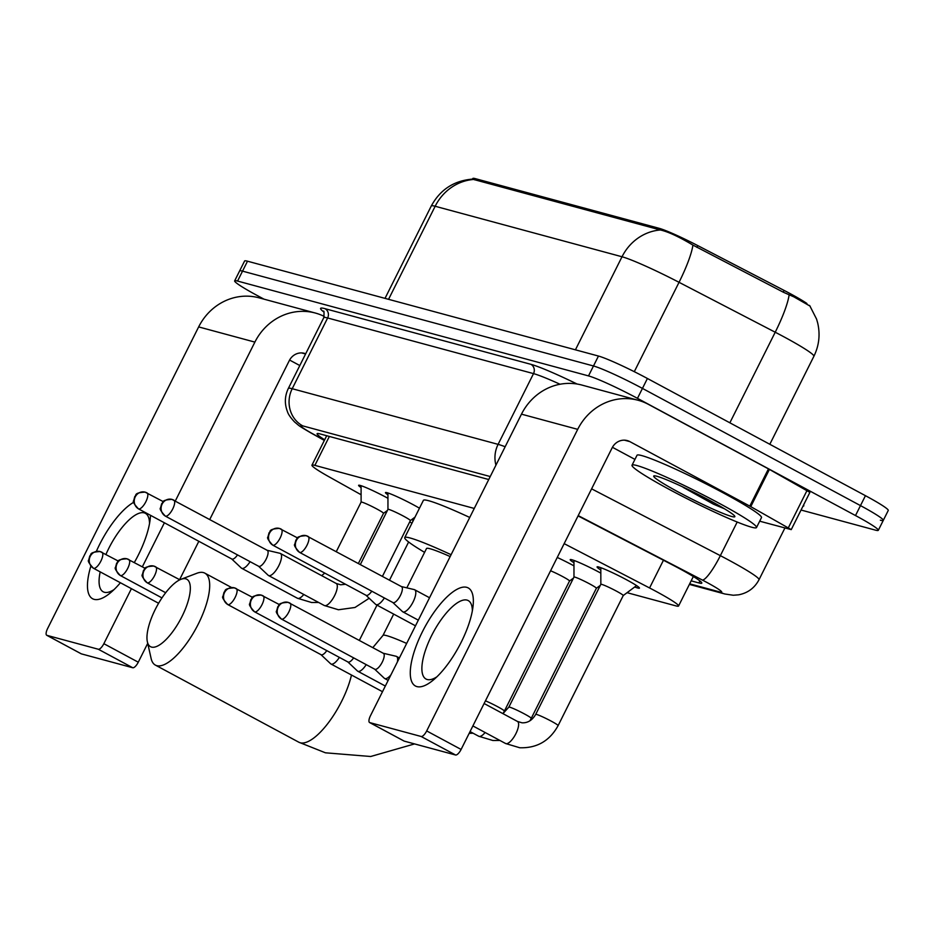 <?xml version="1.0" encoding="UTF-8"?>
<svg xmlns="http://www.w3.org/2000/svg" width="935" height="935" viewBox="0 0 935 935"><rect width="100%" height="100%" fill="white"/><g stroke="black" fill="none" stroke-linecap="round" stroke-linejoin="round"><path stroke-width="1.4" d="M387.943 494.814A22.276 1.706 26.6 0 1 385.465 492.581A22.276 1.706 26.6 0 1 413.13 504.655A22.276 1.706 26.6 0 1 419.464 508.208M361.085 487.556A22.276 1.706 26.6 0 1 358.608 485.323A22.276 1.706 26.6 0 1 386.284 497.397A22.276 1.706 26.6 0 1 387.943 498.297M600.819 569.999A23.691 1.823 26.6 0 1 597.068 566.902A23.691 1.823 26.6 0 1 626.508 579.747A23.691 1.823 26.6 0 1 639.447 588.127A23.691 1.823 26.6 0 1 634.713 586.981M573.961 562.741A23.691 1.823 26.6 0 1 570.21 559.644A23.691 1.823 26.6 0 1 599.651 572.489A23.691 1.823 26.6 0 1 600.819 573.12M557.248 557.459A23.691 1.823 26.6 0 1 572.793 565.231A23.691 1.823 26.6 0 1 573.961 565.862M806.905 303.489A37.587 2.887 -153.4 0 0 784.103 290.411L697.79 245.613A37.587 2.887 -153.4 0 0 659.304 228.362L475.436 178.678A37.587 2.887 -153.4 0 0 472.806 178.503L472.491 179.134M810.213 306.423A37.587 2.887 -153.4 0 0 809.359 305.383M474.255 508.441L314.873 465.373A41.759 3.202 -153.4 0 0 311.951 465.174A41.759 3.202 -153.4 0 0 328.991 476.792L361.097 494.732M409.705 521.905L411.961 523.179M627.069 592.685L675.643 605.81A41.759 3.202 -153.4 0 0 678.565 606.009A41.759 3.202 -153.4 0 0 649.568 587.963L564.167 543.644M789.117 294.876A48.725 9.023 117.4 0 1 775.22 332.229A55.679 4.278 -153.4 0 1 783.483 336.588A55.679 4.278 -153.4 0 1 813.894 356.282C819.083 345.623 820.346 334.508 817.681 322.961L816.582 319.115L809.932 306.037L793.862 296.851L783.448 292.269L692.917 245.099C679.067 236.8 668.221 231.751 660.379 229.975L472.339 179.123C453.861 180.712 440.175 189.665 431.269 206.004L385.021 298.37M263.986 299.153L257.452 295.635A41.759 3.202 26.6 0 1 234.65 280.874L239.617 270.94A41.759 3.202 26.6 0 1 242.539 271.138L593.48 365.982A41.759 3.202 26.6 0 1 642.45 388.411L860.481 505.613A41.759 3.202 26.6 0 1 883.283 520.386L888.25 510.463A41.759 3.202 26.6 0 0 865.448 495.69L647.417 378.488A41.759 3.202 26.6 0 0 598.458 356.048L247.506 261.204A41.759 3.202 26.6 0 0 244.584 261.017L239.617 270.94A41.759 3.202 26.6 0 1 242.539 271.138L593.48 365.982A41.759 3.202 26.6 0 1 642.45 388.411L860.481 505.613A41.759 3.202 26.6 0 1 883.283 520.386A41.759 3.202 26.6 0 1 880.361 520.199M234.65 280.874A41.759 3.202 26.6 0 1 237.56 281.061L588.512 375.905A41.759 3.202 26.6 0 1 637.471 398.345L855.502 515.547A41.759 3.202 26.6 0 1 878.304 530.32A41.759 3.202 26.6 0 1 875.394 530.122L801.05 510.031M691.164 580.845L698.877 582.937A41.759 3.202 -153.4 0 0 701.799 583.124A41.759 3.202 -153.4 0 0 672.791 565.079L578.052 515.91M488.748 479.526L320.015 433.922A41.759 3.202 -153.4 0 0 317.094 433.723A41.759 3.202 -153.4 0 0 324.667 439.789M120.393 582.739A55.679 19.623 118.3 0 1 110.283 592.954A55.679 19.623 118.3 0 1 94.131 599.358A55.679 19.623 118.3 0 1 90.847 566.166M96.375 551.334A55.679 19.623 118.3 0 1 133.775 502.259M149.518 523.623A44.553 15.696 -61.7 0 0 145.381 513.327A44.553 15.696 -61.7 0 0 144.177 512.847A44.553 15.696 -61.7 0 0 105.947 554.432M100.185 571.881A44.553 15.696 -61.7 0 0 103.201 591.797A44.553 15.696 -61.7 0 0 104.404 592.276A44.553 15.696 -61.7 0 0 114.07 589.564M324.235 316.416A55.679 51.939 105.1 0 0 315.305 313.026L259.077 297.833A55.679 51.939 105.1 0 0 198.652 326.911L47.627 628.495A6.966 2.454 -61.7 0 0 46.75 635.286A6.966 2.454 -61.7 0 0 46.937 635.356L81.368 653.869A6.966 2.454 118.3 0 1 81.17 653.787A6.966 2.454 118.3 0 1 81.006 653.67M315.305 313.026A55.679 51.939 105.1 0 0 254.881 342.105L175.336 500.938M150.488 515.314A55.679 19.623 118.3 0 1 150.255 518.598A55.679 19.623 118.3 0 1 134.336 562.508M98.315 649.241A6.966 2.454 -61.7 0 0 103.855 643.689L138.275 662.202A6.966 2.454 118.3 0 1 132.747 667.754L98.315 649.241L46.937 635.356M164.396 522.782L142.342 566.82M131.414 588.664L103.855 643.689M132.747 667.754L81.368 653.869M138.275 662.202L147.718 643.35M179.602 579.665L198.828 541.295M209.767 519.451L289.301 360.606A13.92 12.985 -74.9 0 1 304.413 353.337A13.92 12.985 -74.9 0 1 305.698 353.769M289.593 360.045L299.808 365.538M718.512 502.925A69.611 5.341 26.6 0 1 756.508 527.55A69.611 5.341 26.6 0 1 670.033 489.823A69.611 5.341 26.6 0 1 632.037 465.209A69.611 5.341 26.6 0 1 718.512 502.925M632.037 465.209L637.004 455.287A69.611 5.341 26.6 0 1 723.48 493.002A69.611 5.341 26.6 0 1 761.487 517.616L756.508 527.55M678.471 492.102A45.383 3.483 26.6 0 1 653.939 475.88A45.383 3.483 26.6 0 1 710.074 500.646A45.383 3.483 26.6 0 1 734.852 516.4A45.383 3.483 26.6 0 1 678.471 492.102M683.204 487.357L713.522 504.21L724.485 508.792M687.833 489.332L713.522 504.21M151.54 647.09A38.288 13.487 -61.7 0 0 181.963 616.562A38.288 13.487 -61.7 0 0 185.726 578.823A38.288 13.487 -61.7 0 0 180.946 579.314A38.288 13.487 -61.7 0 0 156.753 606.57A38.288 13.487 -61.7 0 0 147.368 641.796A38.288 13.487 -61.7 0 0 151.54 647.09M180.946 579.314L196.899 573.249A52.208 18.396 118.3 0 1 203.421 572.582A52.208 18.396 118.3 0 1 204.823 573.143A52.208 18.396 118.3 0 1 197.32 625.947A52.208 18.396 118.3 0 1 156.799 665.673A52.208 18.396 118.3 0 1 155.397 665.112A52.208 18.396 118.3 0 1 151.108 658.439L147.368 641.796M450.167 556.559A52.208 4.009 -153.4 0 0 426.512 548.529L406.818 587.846M424.595 552.363A76.565 5.879 26.6 0 1 404.738 537.613A76.565 5.879 26.6 0 1 451.102 554.7M404.738 537.613L423.38 500.389A76.565 5.879 26.6 0 1 469.744 517.464M573.459 578.099L569.532 581.032A12.529 0.958 -153.4 0 0 569.532 581.021A12.529 0.958 -153.4 0 0 562.695 576.591A12.529 0.958 -153.4 0 0 550.575 570.782M320.974 654.675L330.604 663.733A12.529 4.418 -61.7 0 0 330.943 663.979A12.529 4.418 -61.7 0 0 331.282 664.119A12.529 4.418 -61.7 0 0 339.382 657.387M320.892 654.594A9.046 3.191 -61.7 0 0 321.114 654.745A9.046 3.191 -61.7 0 0 321.359 654.839A9.046 3.191 -61.7 0 0 326.783 650.62M600.317 585.357L596.378 588.29A12.529 0.958 -153.4 0 0 596.39 588.279A12.529 0.958 -153.4 0 0 589.553 583.849A12.529 0.958 -153.4 0 0 573.985 577.059A12.529 0.958 -153.4 0 0 573.973 577.094L573.961 560.427M347.832 661.933L357.45 670.991A12.529 4.418 -61.7 0 0 357.789 671.236A12.529 4.418 -61.7 0 0 358.128 671.377A12.529 4.418 -61.7 0 0 366.228 664.645M347.75 661.851A9.046 3.191 -61.7 0 0 347.96 662.003A9.046 3.191 -61.7 0 0 348.206 662.097A9.046 3.191 -61.7 0 0 353.64 657.878M636.571 585.591L623.236 595.548A12.529 0.958 -153.4 0 0 623.248 595.537A12.529 0.958 -153.4 0 0 616.399 591.107A12.529 0.958 -153.4 0 0 600.843 584.317A12.529 0.958 -153.4 0 0 600.831 584.352M397.363 662.003A12.529 4.418 -61.7 0 0 396.51 656.428A12.529 4.418 -61.7 0 0 396.171 656.288A12.529 4.418 -61.7 0 0 396.124 656.276L383.257 653.249M374.69 669.191L384.308 678.249A12.529 4.418 -61.7 0 0 384.647 678.494A12.529 4.418 -61.7 0 0 384.986 678.635A12.529 4.418 -61.7 0 0 390.935 674.848M374.608 669.109A9.046 3.191 -61.7 0 0 374.818 669.261A9.046 3.191 -61.7 0 0 375.064 669.355A9.046 3.191 -61.7 0 0 382.251 662.144A9.046 3.191 -61.7 0 0 383.385 653.32A9.046 3.191 -61.7 0 0 383.14 653.226M383.49 513.35A12.529 0.958 -153.4 0 0 383.514 513.327A12.529 0.958 -153.4 0 0 376.676 508.897A12.529 0.958 -153.4 0 0 361.109 502.107A12.529 0.958 -153.4 0 0 361.097 502.142M231.705 558.966L241.323 568.024A12.529 4.418 -61.7 0 0 241.662 568.27A12.529 4.418 -61.7 0 0 242.001 568.41A12.529 4.418 -61.7 0 0 250.101 561.678M231.623 558.885A9.046 3.191 -61.7 0 0 231.845 559.036A9.046 3.191 -61.7 0 0 232.09 559.142A9.046 3.191 -61.7 0 0 237.513 554.911M414.988 517.137L410.36 520.596A12.529 0.958 -153.4 0 0 410.371 520.585A12.529 0.958 -153.4 0 0 403.523 516.155A12.529 0.958 -153.4 0 0 387.967 509.365A12.529 0.958 -153.4 0 0 387.955 509.4L387.943 492.967M258.563 566.224L268.181 575.282A12.529 4.418 -61.7 0 0 268.52 575.528A12.529 4.418 -61.7 0 0 268.859 575.668A12.529 4.418 -61.7 0 0 278.817 565.675A12.529 4.418 -61.7 0 0 280.383 553.462A12.529 4.418 -61.7 0 0 280.044 553.321A12.529 4.418 -61.7 0 0 279.997 553.31L267.13 550.283M258.481 566.142A9.046 3.191 -61.7 0 0 258.691 566.294A9.046 3.191 -61.7 0 0 258.937 566.4A9.046 3.191 -61.7 0 0 266.124 559.177A9.046 3.191 -61.7 0 0 267.258 550.353A9.046 3.191 -61.7 0 0 267.013 550.259M365.982 595.256L375.601 604.314A12.529 4.418 -61.7 0 0 375.94 604.559A12.529 4.418 -61.7 0 0 376.279 604.7A12.529 4.418 -61.7 0 0 384.378 597.968M365.889 595.174A9.046 3.191 -61.7 0 0 366.111 595.326A9.046 3.191 -61.7 0 0 366.356 595.42A9.046 3.191 -61.7 0 0 371.779 591.2M392.829 602.514L402.447 611.572A12.529 4.418 -61.7 0 0 402.786 611.817A12.529 4.418 -61.7 0 0 403.125 611.957A12.529 4.418 -61.7 0 0 413.083 601.965A12.529 4.418 -61.7 0 0 414.661 589.751A12.529 4.418 -61.7 0 0 414.322 589.611A12.529 4.418 -61.7 0 0 414.263 589.599L401.395 586.572M392.747 602.432A9.046 3.191 -61.7 0 0 392.969 602.584A9.046 3.191 -61.7 0 0 393.214 602.678A9.046 3.191 -61.7 0 0 400.402 595.466A9.046 3.191 -61.7 0 0 401.536 586.642A9.046 3.191 -61.7 0 0 401.29 586.549M416.963 686.606A55.679 19.623 118.3 0 1 422.433 631.721A55.679 19.623 118.3 0 1 466.682 587.32A55.679 19.623 118.3 0 1 473.087 605.845A55.679 19.623 118.3 0 1 433.115 680.201A55.679 19.623 118.3 0 1 416.963 686.606M472.35 610.871A44.553 15.696 -61.7 0 0 468.213 600.574A44.553 15.696 -61.7 0 0 467.009 600.095A44.553 15.696 -61.7 0 0 432.438 633.988A44.553 15.696 -61.7 0 0 426.033 679.044A44.553 15.696 -61.7 0 0 427.237 679.523A44.553 15.696 -61.7 0 0 436.902 676.811M750.77 506.641L749.812 506.115L768.453 468.879L769.412 469.405L750.77 506.641L791.244 529.619L759.699 521.192M768.453 468.879L648.469 404.387A55.679 51.939 105.1 0 0 638.137 400.274A55.679 51.939 105.1 0 0 577.701 429.352L426.687 730.936L461.107 749.449L612.133 447.853A13.92 12.985 -74.9 0 1 627.245 440.584A13.92 12.985 -74.9 0 1 629.828 441.612L749.812 506.115M769.412 469.405L809.885 492.383L791.244 529.619M638.137 400.274L581.909 385.068A55.679 51.939 105.1 0 0 521.473 414.158L370.459 715.742A6.966 2.454 -61.7 0 0 369.582 722.533A6.966 2.454 -61.7 0 0 369.769 722.603L404.2 741.116A6.966 2.454 118.3 0 1 404.002 741.034A6.966 2.454 118.3 0 1 403.838 740.917M461.107 749.449A6.966 2.454 118.3 0 1 455.579 755.001L421.147 736.488L369.769 722.603M421.147 736.488A6.966 2.454 -61.7 0 0 426.687 730.936M455.579 755.001L404.2 741.116M612.425 447.292L634.947 459.401M475.436 178.678L474.828 179.894M659.304 228.362L658.684 229.589M697.79 245.613L696.914 247.366M784.103 290.411L783.226 292.164M329.354 436.446L314.873 465.373M663.453 560.24L649.568 587.963M660.379 229.975A48.725 45.441 105.1 0 0 622.02 256.763L435.161 206.261A48.725 45.441 -74.9 0 1 473.519 179.473M692.917 245.099A48.725 9.023 117.4 0 1 679.044 282.312A55.679 4.278 -153.4 0 0 622.02 256.763L575.422 349.83M388.563 299.329L435.161 206.261A55.679 4.278 -153.4 0 0 431.269 206.004M729.861 422.807L775.22 332.229L679.044 282.312L634.292 371.686M865.448 495.69L855.502 515.547M247.506 261.204L237.56 281.061M598.458 356.048L588.512 375.905M647.417 378.488L637.471 398.345M689.679 583.826L719.74 591.948A27.84 2.139 -153.4 0 0 706.486 582.225A27.84 2.139 -153.4 0 0 702.36 580.051L578.204 515.606M591.61 488.841L720.347 555.659A55.679 4.278 26.6 0 1 728.61 560.03A55.679 4.278 26.6 0 1 759.01 579.723L784.909 528.006M737.189 522.034L720.347 555.659A27.84 5.154 117.4 0 1 702.36 580.051M323.744 311.928A62.645 4.804 26.6 0 1 325.006 308.679L530.893 364.323A62.645 4.804 26.6 0 1 577.094 384.028M803.551 505.052A62.645 4.804 26.6 0 1 802.966 506.209M323.755 317.713L288.331 388.457A55.679 4.278 26.6 0 1 292.211 388.715L327.636 317.97A55.679 4.278 -153.4 0 0 323.755 317.713C324.235 312.465 324.094 310.326 323.335 311.285M490.232 476.546L302.741 425.881A27.84 25.97 -74.9 0 1 292.211 388.715L498.098 444.359L533.523 373.614L327.636 317.97A6.966 6.487 105.1 0 0 325.006 308.679M495.936 465.162A27.84 25.97 -74.9 0 1 498.098 444.359A55.679 4.278 26.6 0 1 505.157 446.731M560.03 384.25A55.679 4.278 -153.4 0 0 533.523 373.614A6.966 6.487 105.1 0 0 530.893 364.323M302.741 425.881A27.84 2.139 -153.4 0 0 312.15 433.489L324.387 440.338M312.15 433.489A27.84 14.177 119.2 0 1 310.993 432.975L324.34 440.432M689.387 584.398L724.905 594.005A27.84 25.97 -74.9 0 1 719.74 591.948M699.894 580.904L698.877 582.937M254.881 342.105L198.652 326.911M305.581 353.991L301.654 352.927M414.579 743.921L370.692 756.497L325.427 752.804L298.826 742.215A52.208 18.396 -61.7 0 0 300.24 742.776A52.208 18.396 -61.7 0 0 328.395 722.767A52.208 18.396 -61.7 0 0 351.478 675.023M406.667 643.432A52.208 4.009 -153.4 0 0 386.658 635.648A52.208 4.009 -153.4 0 0 383.011 635.403L372.808 647.639M93.149 568.036A9.046 3.191 -61.7 0 0 93.43 568.246A9.046 3.191 -61.7 0 0 93.675 568.34A9.046 3.191 -61.7 0 0 100.699 561.456A9.046 3.191 -61.7 0 0 101.997 552.304A9.046 3.191 -61.7 0 0 101.751 552.211A9.046 8.438 -74.9 0 0 100.08 551.545A9.046 8.438 -74.9 0 0 90.263 556.267A9.046 8.438 105.1 0 0 93.675 568.34M120.007 575.294A9.046 3.191 -61.7 0 0 120.288 575.504A9.046 3.191 -61.7 0 0 120.533 575.598A9.046 3.191 -61.7 0 0 127.557 568.714A9.046 3.191 -61.7 0 0 128.855 559.562A9.046 3.191 -61.7 0 0 128.609 559.469A9.046 8.438 -74.9 0 0 126.938 558.803A9.046 8.438 -74.9 0 0 117.109 563.524A9.046 8.438 105.1 0 0 120.533 575.598M146.865 582.552A9.046 3.191 -61.7 0 0 147.146 582.762A9.046 3.191 -61.7 0 0 147.391 582.856A9.046 3.191 -61.7 0 0 154.404 575.972A9.046 3.191 -61.7 0 0 155.713 566.82A9.046 3.191 -61.7 0 0 155.467 566.727A9.046 8.438 -74.9 0 0 153.784 566.061A9.046 8.438 -74.9 0 0 143.967 570.782A9.046 8.438 105.1 0 0 147.391 582.856M227.427 604.326A9.046 3.191 -61.7 0 0 227.708 604.536A9.046 3.191 -61.7 0 0 227.953 604.629A9.046 3.191 -61.7 0 0 234.965 597.745A9.046 3.191 -61.7 0 0 236.274 588.594A9.046 3.191 -61.7 0 0 236.029 588.501A9.046 8.438 -74.9 0 0 234.346 587.834A9.046 8.438 -74.9 0 0 224.529 592.556A9.046 8.438 105.1 0 0 227.953 604.629M569.532 581.021L504.397 711.091A12.529 0.958 -153.4 0 0 497.56 706.661A12.529 0.958 -153.4 0 0 485.44 700.841M254.273 611.583A9.046 3.191 -61.7 0 0 254.554 611.794A9.046 3.191 -61.7 0 0 254.799 611.887A9.046 3.191 -61.7 0 0 261.823 605.003A9.046 3.191 -61.7 0 0 263.132 595.852A9.046 3.191 -61.7 0 0 262.887 595.759A9.046 8.438 -74.9 0 0 261.204 595.092A9.046 8.438 -74.9 0 0 251.386 599.814A9.046 8.438 105.1 0 0 254.799 611.887M596.39 588.279L531.255 718.349A12.529 0.958 -153.4 0 0 524.418 713.919A12.529 0.958 -153.4 0 0 509.47 707.117A12.529 0.958 -153.4 0 0 508.85 707.129L502.936 713.639M478.44 736.044A12.529 4.418 -61.7 0 0 478.743 736.254A12.529 4.418 -61.7 0 0 479.082 736.394A12.529 4.418 -61.7 0 0 479.363 736.441A12.529 4.418 -61.7 0 0 485.113 732.502M281.131 618.841A9.046 3.191 -61.7 0 0 281.412 619.052A9.046 3.191 -61.7 0 0 281.657 619.145A9.046 3.191 -61.7 0 0 288.681 612.261A9.046 3.191 -61.7 0 0 289.979 603.11A9.046 3.191 -61.7 0 0 289.733 603.017A9.046 8.438 -74.9 0 0 288.062 602.35A9.046 8.438 -74.9 0 0 278.233 607.072A9.046 8.438 105.1 0 0 281.657 619.145M623.248 595.537L558.113 725.607A12.529 0.958 -153.4 0 0 551.264 721.165A12.529 0.958 -153.4 0 0 536.328 714.375A12.529 0.958 -153.4 0 0 535.708 714.387C532.26 720.301 527.691 723.106 521.987 722.802L517.464 721.446L484.108 703.517M505.297 743.302A12.529 4.418 -61.7 0 0 505.59 743.512A12.529 4.418 -61.7 0 0 505.928 743.652A12.529 4.418 -61.7 0 0 506.221 743.699A12.529 4.418 -61.7 0 0 515.84 733.765A12.529 4.418 -61.7 0 0 517.464 721.446M138.146 508.617A9.046 3.191 -61.7 0 0 138.427 508.827A9.046 3.191 -61.7 0 0 138.672 508.921A9.046 3.191 -61.7 0 0 145.696 502.037A9.046 3.191 -61.7 0 0 147.005 492.885A9.046 3.191 -61.7 0 0 146.76 492.792A9.046 8.438 -74.9 0 0 145.077 492.126A9.046 8.438 -74.9 0 0 135.259 496.847A9.046 8.438 105.1 0 0 138.672 508.921M297.143 598.049A12.529 4.418 -61.7 0 0 297.435 598.248A12.529 4.418 -61.7 0 0 297.774 598.388A12.529 4.418 -61.7 0 0 298.055 598.435A12.529 4.418 -61.7 0 0 303.805 594.496M165.004 515.875A9.046 3.191 -61.7 0 0 165.285 516.085A9.046 3.191 -61.7 0 0 165.53 516.178A9.046 3.191 -61.7 0 0 172.554 509.294A9.046 3.191 -61.7 0 0 173.852 500.143A9.046 3.191 -61.7 0 0 173.606 500.05A9.046 8.438 -74.9 0 0 171.935 499.383A9.046 8.438 -74.9 0 0 162.117 504.105A9.046 8.438 105.1 0 0 165.53 516.178M323.989 605.307A12.529 4.418 -61.7 0 0 324.293 605.506A12.529 4.418 -61.7 0 0 324.632 605.646A12.529 4.418 -61.7 0 0 324.912 605.693A12.529 4.418 -61.7 0 0 334.531 595.759A12.529 4.418 -61.7 0 0 336.156 583.44L280.383 553.462M272.424 544.906A9.046 3.191 -61.7 0 0 272.704 545.117A9.046 3.191 -61.7 0 0 272.95 545.21A9.046 3.191 -61.7 0 0 279.974 538.326A9.046 3.191 -61.7 0 0 281.271 529.175A9.046 3.191 -61.7 0 0 281.026 529.081A9.046 8.438 -74.9 0 0 279.343 528.415A9.046 8.438 -74.9 0 0 269.525 533.137A9.046 8.438 105.1 0 0 272.95 545.21M299.282 552.164A9.046 3.191 -61.7 0 0 299.562 552.375A9.046 3.191 -61.7 0 0 299.796 552.468A9.046 3.191 -61.7 0 0 306.82 545.584A9.046 3.191 -61.7 0 0 308.129 536.433A9.046 3.191 -61.7 0 0 307.884 536.339A9.046 8.438 -74.9 0 0 306.201 535.673A9.046 8.438 -74.9 0 0 296.383 540.395A9.046 8.438 105.1 0 0 299.796 552.468M577.701 429.352L521.473 414.158M629.828 441.612L624.486 440.175M788.404 527.679L807.045 490.443M326.701 435.722L311.951 465.174M693.338 576.509L678.565 606.009M813.894 356.282L769.821 444.289M878.304 530.32L883.283 520.386M288.331 388.457C284.731 395.996 284.415 403.651 287.372 411.447C288.19 414.263 290.633 417.805 294.7 422.082C300.03 426.395 297.447 425.063 310.993 432.975M724.905 594.005L733.285 595.244L738.58 594.824C747.778 593.047 754.592 588.01 759.01 579.723M46.75 635.286L81.17 653.787M231.576 587.531L204.823 573.143M298.826 742.215L155.397 665.112M393.682 614.096L383.011 635.403M158.599 603.274L93.43 568.246C89.105 563.548 87.528 560.836 88.673 560.112L89.807 555.893C91.84 555.028 88.042 552.211 100.08 551.545L118.266 561.047M412.838 521.426L412.838 518.75M408.618 541.996L389.498 580.167M376.992 605.132L359.332 640.393M161.954 597.897L120.288 575.504C115.963 570.806 114.374 568.094 115.519 567.37L116.653 563.15C118.698 562.286 114.9 559.469 126.938 558.803L145.112 568.305M165.67 592.72L147.146 582.762C142.821 578.064 141.232 575.352 142.377 574.628L143.511 570.408C145.556 569.532 141.758 566.715 153.784 566.061L179.836 579.793M321.114 654.745L227.708 604.536C223.383 599.838 221.794 597.126 222.939 596.401L224.073 592.171C226.118 591.306 222.32 588.489 234.346 587.834L252.532 597.336M469.148 733.391L473.063 733.204M503.053 713.569L504.397 711.091M382.497 691.701L330.943 663.979M347.96 662.003L254.554 611.794C250.241 607.096 248.652 604.384 249.797 603.659L250.931 599.428C252.964 598.564 249.166 595.747 261.204 595.092L279.39 604.594M470.048 731.579L478.743 736.254L492.897 740.497L499.909 740.462M529.911 720.827L531.255 718.349M573.985 577.059L508.85 707.129M385.325 686.045L357.789 671.236M374.818 669.261L281.412 619.052C277.087 614.353 275.498 611.642 276.643 610.917L277.788 606.686C279.822 605.822 276.024 603.005 288.062 602.35L383.385 653.32M472.888 725.934L505.59 743.512L519.755 747.755C536.912 748.292 549.698 740.906 558.113 725.607M399.385 657.971L396.51 656.428M535.708 714.387L600.843 584.317L600.819 567.685M388.165 680.388L384.647 678.494M231.845 559.036L138.427 508.827C134.114 504.129 132.525 501.417 133.67 500.692L134.804 496.473C136.837 495.608 133.05 492.792 145.077 492.126L163.263 501.627M358.409 563.466L383.514 513.327L387.441 510.405M321.64 575.633L324.761 573.108M241.662 568.27L297.435 598.26L311.6 602.502L318.613 602.456M336.32 551.592L361.109 502.107L361.085 485.709M258.691 566.294L165.285 516.085C160.96 511.387 159.371 508.675 160.528 507.95L161.661 503.731C163.695 502.855 159.897 500.038 171.935 499.383L267.258 550.353M410.371 520.585L382.427 576.369M336.156 583.44L340.679 584.796L345.506 584.258M268.52 575.528L324.293 605.506L338.447 609.76L354.984 607.481L369.161 598.26M387.967 509.365L360.349 564.506M366.111 595.326L272.704 545.117C268.38 540.418 266.791 537.707 267.936 536.982L269.07 532.751C271.115 531.886 267.316 529.07 279.343 528.415L297.529 537.917M415.479 625.819L375.94 604.559M392.969 602.584L299.562 552.375C295.238 547.676 293.648 544.965 294.794 544.24L295.927 540.009C297.973 539.144 294.174 536.328 306.201 535.673L401.536 586.642M429.539 597.745L414.661 589.751M418.319 620.162L402.786 611.817M369.582 722.533L404.002 741.034"/></g></svg>
